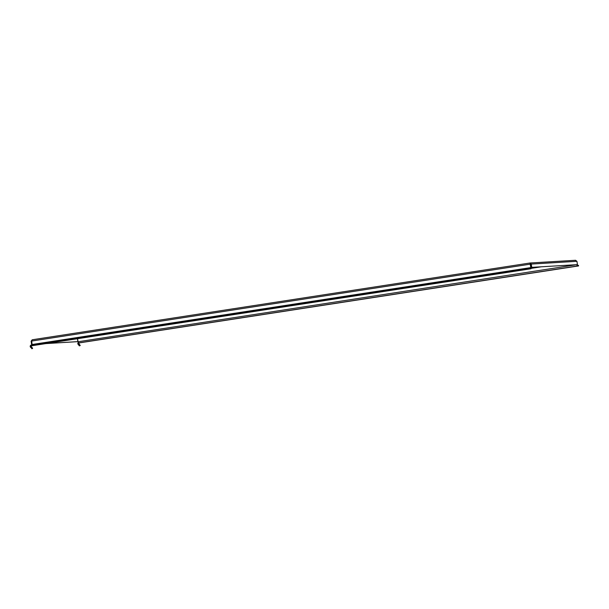 <?xml version="1.0" encoding="UTF-8"?>
<svg xmlns="http://www.w3.org/2000/svg" width="609" height="609" viewBox="0 0 609 609"><rect width="100%" height="100%" fill="white"/><g stroke="black" fill="none" stroke-linecap="round" stroke-linejoin="round"><path stroke-width="0.91" d="M524.212 269.726L525.4 269.566L524.212 269.726M495.132 274.21L496.327 274.05L495.132 274.21M466.06 278.694L467.248 278.541L466.06 278.694M436.98 283.185L438.168 283.025L436.98 283.185M407.901 287.669L409.096 287.509L407.901 287.669M378.828 292.153L380.016 291.993L378.828 292.153M349.749 296.636L350.936 296.476L349.749 296.636M269.787 308.969L270.975 308.809L269.787 308.969M240.707 313.452L241.902 313.292L240.707 313.452M211.635 317.936L212.823 317.776L211.635 317.936M182.555 322.42L183.743 322.268L182.555 322.42M153.483 326.904L154.671 326.751L153.483 326.904M124.403 331.395L125.591 331.235L124.403 331.395M95.324 335.879L96.519 335.719L95.324 335.879M320.669 301.12L321.864 300.96L320.669 301.12M291.597 305.604L292.784 305.444L291.597 305.604M66.252 340.362L67.439 340.203L66.252 340.362M37.172 344.846L38.359 344.686L37.172 344.846M571.828 266.894L573.016 266.734L571.828 266.894M542.756 271.378L543.944 271.218L542.756 271.378M513.676 275.862L514.864 275.702L513.676 275.862M484.597 280.346L485.792 280.186L484.597 280.346M455.524 284.829L456.712 284.669L455.524 284.829M426.445 289.313L427.632 289.161L426.445 289.313M317.403 306.129L318.598 305.977L317.403 306.129M288.331 310.62L289.519 310.461L288.331 310.62M259.251 315.104L260.439 314.944L259.251 315.104M230.172 319.588L231.367 319.428L230.172 319.588M201.099 324.072L202.287 323.912L201.099 324.072M172.02 328.555L173.207 328.396L172.02 328.555M142.948 333.039L144.135 332.879L142.948 333.039M397.365 293.797L398.56 293.645L397.365 293.797M368.293 298.288L369.48 298.128L368.293 298.288M339.213 302.772L340.401 302.612L339.213 302.772M113.868 337.523L115.055 337.371L113.868 337.523M84.788 342.007L85.983 341.855L84.788 342.007M78.226 342.585A1.21 1.18 -93.4 0 0 78.066 344.268L79.033 343.857A0.601 0.586 86.6 0 1 79.406 342.882L78.896 342.913A0.601 0.586 -93.4 0 0 78.531 343.887L78.066 344.268M78.69 344.093L80.228 345.486L79.398 345.882L78.226 344.473M80.228 345.486L79.033 343.857M79.863 345.509L79.398 345.882M30.815 345.28A1.21 1.18 -93.4 0 0 30.45 347.1L31.417 346.696A0.601 0.586 86.6 0 1 31.782 345.722L31.28 345.752A0.601 0.586 -93.4 0 0 30.907 346.727L30.45 347.1M31.067 346.932L32.612 348.318L32.155 348.698L30.61 347.305M32.612 348.318L31.417 346.696M32.239 348.34L31.782 348.721M32.148 344.359L31.615 344.443L31.128 341.162L32.224 339.776L31.653 341.063L530.409 264.139L530.881 268.173L30.8 345.181L30.892 345.775L530.964 268.767L31.782 345.722M32.186 344.968L31.653 341.063M77.571 338.703L78.028 341.763L78.896 342.913M46.421 343.506L77.876 341.634L45.835 343.598M31.615 344.443L32.155 344.412M77.442 338.718L77.876 341.634M31.128 341.162L31.706 341.07M578.55 265.935L578.459 265.341L577.142 265.417L576.784 264.839L577.233 266.019L578.55 265.935L79.406 342.882M576.761 264.679L78.028 341.763M576.837 264.671L531.162 267.397L576.837 264.671M32.216 345.699L530.972 268.767L530.02 262.997L531.254 264.024L531.741 267.305M530.112 263.598L530.667 264.108L576.929 261.299L577.423 264.588M530.667 264.108L531.162 267.397M576.929 261.299L575.475 260.294M530.02 262.997L32.208 339.784L530.02 262.997L530.469 263.788M529.556 268.249L529.647 268.851M30.892 345.775L31.28 345.752M531.078 267.754L534.809 267.176M531.109 268.371L541.393 266.788M78.477 342.943L577.233 266.019M530.919 267.572L32.163 344.496M575.596 260.279L530.127 262.989"/></g></svg>
